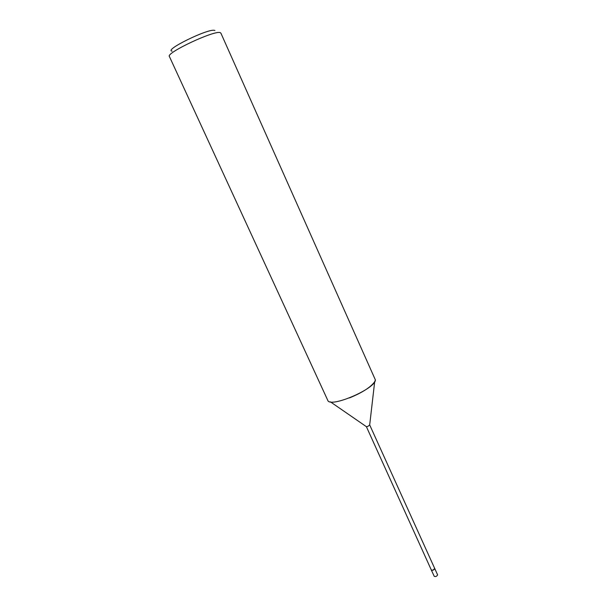 <?xml version="1.0" encoding="UTF-8"?>
<svg xmlns="http://www.w3.org/2000/svg" width="607" height="607" viewBox="0 0 607 607"><rect width="100%" height="100%" fill="white"/><g stroke="black" fill="none" stroke-linecap="round" stroke-linejoin="round"><path stroke-width="0.91" d="M437.472 574.594L434.726 568.456L433.057 570.185L431.319 569.996L366.393 426.675L330.375 401.826M434.764 568.744L433.057 570.185L431.516 570.216M369.693 424.915L367.827 426.425L366.393 426.675M307.605 356.552L327.727 400.256C329.616 408.428 375.452 388.943 375.392 379.936L220.872 33.104L220.227 32.649C214.734 29.933 165.688 52.938 169.383 56.459L307.848 357.083M214.916 30.532L214.628 30.418C208.96 27.945 163.366 50.229 172.115 51.14M375.392 379.936L374.686 381.727C370.718 387.22 362.318 392.615 349.495 397.919M369.693 424.923L434.771 568.63C433.861 570.132 432.708 570.588 431.319 570.003L434.134 576.104M437.579 574.738L437.617 574.92C436.714 576.43 435.568 576.885 434.18 576.286M369.655 425.196L374.686 381.727"/></g></svg>
